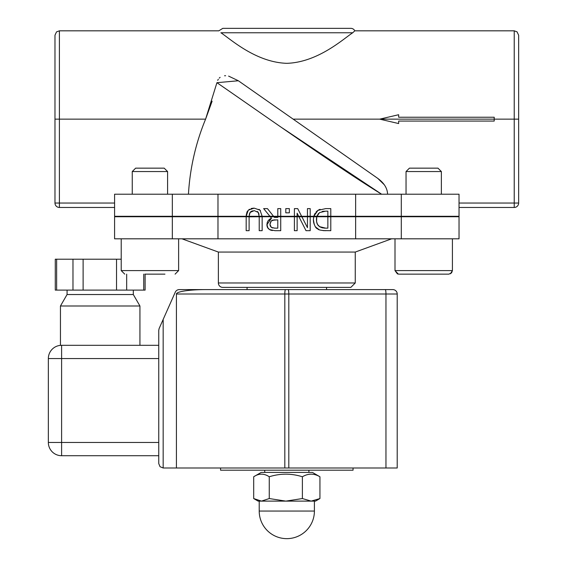 <?xml version="1.0" encoding="UTF-8"?>
<svg xmlns="http://www.w3.org/2000/svg" width="567" height="567" viewBox="0 0 567 567"><rect width="100%" height="100%" fill="white"/><g stroke="black" fill="none" stroke-linecap="round" stroke-linejoin="round"><path stroke-width="0.85" d="M59.393 207.458L114.591 207.458L59.393 207.458A4.416 4.416 0 0 1 54.978 203.043A4.416 4.416 0 0 0 59.393 207.458L59.393 203.043L54.978 203.043L54.978 119.141L59.393 119.141L59.393 30.824L56.502 31.901L54.978 35.239L54.978 119.141M54.978 63.504L54.978 35.239M59.393 30.824L218.819 30.824L222.781 28.35L350.845 28.35A4.416 4.416 0 0 1 354.807 30.824L514.234 30.824L514.234 119.141L518.649 119.141L518.649 203.043A4.416 4.416 0 0 1 514.234 207.458L459.029 207.458L514.234 207.458A4.416 4.416 0 0 0 518.649 203.043L514.234 203.043L514.234 207.458M518.649 119.141L518.649 35.239L517.047 31.837L514.234 30.824M384.242 184.7L377.778 178.392L293.16 119.141L379.699 119.141L398.644 123.556L398.644 121.062L494.204 121.062L494.204 117.22L398.644 117.22L398.644 114.725L379.699 119.141L514.234 119.141L514.234 203.043L459.029 203.043M212.115 101.188L205.601 119.141L216.927 82.69L238.338 80.755L377.771 178.385C384.128 183.042 387.396 188.315 387.573 194.212L387.544 193.234M238.31 80.734L228.607 76.106M225.609 75.73L224.56 75.758M220.102 77.353L219.259 78.09M218.295 79.295L217.7 80.351M354.807 30.824L352.731 32.766C343.907 38.414 318.172 62.356 286.81 63.327C255.455 62.356 229.72 38.414 220.889 32.766C218.04 30.186 218.04 30.186 220.889 32.766C218.04 30.186 218.04 30.186 220.889 32.766L352.731 32.766M246.432 213.837L246.177 216.778L246.184 216.247L249.119 216.247L249.111 216.778L246.177 216.778M262.152 216.778L262.145 216.247L262.152 216.778L259.218 216.778L259.211 216.247L262.145 216.247M251.301 211.314L254.257 210.648M258.24 212.412L259.041 214.446M249.282 214.454L250.557 211.86M247.531 211.066L246.815 212.419M253.414 208.167L251.053 208.543M249.508 209.23L249.104 209.499M258.991 209.343L260.04 210.187L262.145 216.289L262.152 230.691L259.218 230.691L259.218 216.778M257.716 211.803L258.268 212.455L254.328 210.655M252.421 210.867L250.642 211.782M249.111 216.729L249.119 216.289L249.111 216.842L259.218 216.729L258.268 212.455L258.885 213.766M246.262 215.07L246.184 216.261L248.261 210.208M251.117 208.521L254.172 208.146L259.991 210.137M294.393 208.613L297.689 208.613L307.456 227.65L307.456 208.613L310.192 208.613L310.192 230.691L306.024 230.691L297.129 213.206L297.129 230.691L294.393 230.691L294.393 208.613M297.689 208.613L307.456 227.65M310.192 216.778L307.456 216.778M301.878 216.778L298.951 216.778M297.129 216.778L294.393 216.778M298.674 216.247L301.609 216.247M294.393 216.247L297.129 216.247M307.456 216.247L310.192 216.247M273.932 216.778L270.31 216.778L269.878 216.247L273.514 216.247M280.722 216.778L277.787 216.778M269.878 216.247L263.641 208.613L267.447 208.613L274.428 217.395L277.787 217.395L277.787 208.613L280.722 208.613L280.722 230.691L275.038 230.691L269.417 229.529L268.049 228.295L266.915 224.695L271.494 218.217L270.31 216.778M277.787 216.247L280.722 216.247M268.035 228.274L267.298 227.013M267.255 226.899L267.092 222.959L267.971 220.889L271.494 218.217L263.641 208.613M270.19 225.864L271.366 227.395L272.84 227.984M274.513 228.147L277.787 228.147L277.787 219.847L272.351 220.251M270.02 223.582L270.012 225.099M271.494 220.754L270.381 222.193M272.273 220.28L271.508 220.74M273.896 216.729L277.787 216.729L277.787 216.289L273.549 216.289M274.378 219.876L271.224 220.995L269.97 224.461L271.366 227.395L274.818 228.147M275.03 230.691L269.495 229.578M319.051 229.592L316.06 227.395M314.238 224.489L313.381 219.635L313.813 216.247L317.967 210.336M323.296 230.599L325.763 230.691C320.731 230.386 318.094 229.805 317.853 228.933C315.585 228.373 314.097 225.276 313.381 219.635L313.799 216.289L317.889 210.378L325.706 208.613L330.788 208.613L330.788 230.691L322.977 230.571M319.476 226.623L325.621 228.147L327.854 228.147L327.854 211.151L325.621 211.151L319.519 212.618L316.755 216.729L316.584 221.676L317.499 224.44L319.788 226.828L325.621 228.147L324.062 228.09M316.45 219.082L316.584 221.669M316.875 222.951L317.938 225.12M318.491 213.468L316.896 216.211M313.679 216.778L313.813 216.247L316.882 216.247L316.74 216.778L310.192 216.729M327.854 228.147L327.854 216.729L316.755 216.729M323.764 211.229L322.077 211.491M330.788 216.778L327.854 216.778M327.854 216.247L330.788 216.247M270.324 230.025L272.344 230.549M266.929 225.219L267.071 226.254M267.482 227.417L269.63 229.656M270.502 218.656L268.893 219.812L270.53 218.649M267.447 227.339L269.417 229.529M266.922 224.199L266.915 224.652M274.875 228.147L274.343 228.14M272.571 220.173L275.215 219.847M316.45 219.053L316.485 218.43M316.528 218.047L316.712 216.913M322.821 211.349L324.409 211.186M313.381 219.946L313.813 223.235M313.381 219.883L313.586 222.193M313.714 222.831L313.827 223.263M315.649 226.913L317.222 228.487M316.96 211.087L313.82 216.211M317.889 210.378L316.152 211.881M315.075 213.327L314.012 215.588M320.086 209.308L318.456 210.045M325.621 228.147L322.198 227.814L319.788 226.828L318.193 225.453M322.29 227.835L319.788 226.828M317.279 224.008L316.967 223.235M316.747 222.462L316.436 219.67M260.04 210.187L260.48 210.662M246.184 216.247L247.07 211.831M254.172 210.648L250.054 212.455L249.352 214.12M257.829 211.909L257.234 211.42M249.111 216.778L249.111 230.691L246.177 230.691L246.184 216.289L217.983 216.289L217.983 194.212L355.644 194.212L355.644 216.289L401.301 216.289L401.301 194.212L355.644 194.212M250.054 212.455L249.119 216.289L259.211 216.289M248.289 210.187L254.172 208.146M285.803 212.831L285.803 208.613L289.347 208.613L289.347 212.831L285.803 212.831M355.644 216.729L355.644 238.813L459.029 238.813L459.029 216.729L330.788 216.729M270.275 216.729L262.152 216.729M307.456 216.729L301.857 216.729M298.922 216.729L297.129 216.729M294.393 216.729L280.722 216.729M172.325 216.729L114.591 216.729L114.591 238.813L217.983 238.813L217.983 216.729L172.325 216.729L172.325 238.813M246.177 216.729L217.983 216.729M401.301 194.212L459.029 194.212L459.029 216.289L401.301 216.289M355.644 216.289L330.788 216.289M327.854 216.289L316.868 216.289M269.913 216.289L262.145 216.289M313.799 216.289L310.192 216.289M307.456 216.289L301.63 216.289M298.703 216.289L297.129 216.289M294.393 216.289L280.722 216.289M217.983 194.212L172.325 194.212L172.325 216.289L217.983 216.289M172.325 216.289L114.591 216.289L114.591 194.212L172.325 194.212M181.964 238.813L218.366 252.06L355.261 252.06L391.655 238.813M355.644 238.813L217.983 238.813M188.45 194.212A231.216 231.216 0 0 1 205.601 119.141L59.393 119.141L59.393 203.043L114.591 203.043M158.753 463.579L160.043 466.705L163.168 467.995L160.043 466.705L158.753 463.579L158.753 330.32L159.129 328.527L158.753 330.32M326.557 287.384L326.557 289.595L385.291 289.595A4.416 0.666 90 0 1 385.957 294.011L385.957 467.995L397.212 467.995L397.212 294.011A4.416 4.416 0 0 0 392.796 289.595L179.285 289.595A4.416 4.416 0 0 0 175.253 292.218L159.129 328.527M326.557 289.595L247.07 289.595L247.07 287.384M285.485 289.595A4.416 0.666 90 0 0 284.818 294.011L284.818 467.995L176.415 467.995L176.415 294.011A29.321 4.416 180 0 1 205.736 289.595M222.781 287.384L350.845 287.384L355.261 282.968L218.366 282.968A4.416 4.416 0 0 0 222.781 287.384M60.449 345.36L61.605 345.31L60.449 345.36L60.449 306.003L139.936 306.003L133.309 294.528L67.069 294.528L67.069 290.113M158.753 455.712L61.605 455.712L61.605 442.458L48.351 442.458A13.247 13.247 0 0 0 61.605 455.712L158.753 455.712M48.351 358.557L61.605 358.557L61.605 345.31A13.247 13.247 0 0 0 48.351 358.557L48.351 442.458L48.351 358.557M158.753 345.31L61.605 345.31M385.957 467.995L288.809 467.995L288.809 294.011L397.212 294.011A4.416 4.416 0 0 0 392.796 289.595M284.818 467.995L288.809 467.995M163.168 319.434L163.168 467.995L176.415 467.995M216.927 82.69C254.165 108.233 336.025 166.294 381.612 194.212L281.792 127.632M56.636 290.113L56.636 259.204L55.275 259.204L55.275 290.113L145.109 290.113L145.109 274.137M126.668 290.113L126.668 274.137M116.526 290.113L116.526 259.204L121.218 259.204M83.115 290.113L83.115 259.204L116.526 259.204M72.973 290.113L72.973 259.204L83.115 259.204M56.636 259.204L72.973 259.204M143.742 290.113L143.742 274.137L143.742 290.113M220.57 467.995L220.57 470.206L353.05 470.206L353.05 467.995M253.69 476.762L261.203 472.41L312.424 472.41L319.937 476.762C314.09 473.303 308.235 473.303 302.388 476.762C291.346 473.303 280.304 473.303 269.261 476.762C264.073 473.303 258.878 473.303 253.69 476.762L253.69 498.549L258.105 501.115L261.472 501.115L269.261 498.549L285.825 501.115L302.388 498.549L311.163 501.115L319.937 498.549L315.514 501.115L261.472 501.115L253.69 498.549M319.937 476.762L319.937 498.549M302.388 476.762L302.388 498.549M269.261 476.762L269.261 498.549M311.163 501.115L314.409 501.115L314.409 511.051L259.211 511.051L259.211 501.115L261.472 501.115M406.043 194.212L406.043 171.546L441.367 171.546L441.367 194.212M441.367 171.546L437.979 168.158L409.424 168.158L406.043 171.546M398.537 274.137L448.873 274.137L451.559 272.897L452.409 270.608L395.001 270.608L398.395 274.137M438.149 274.137L409.254 274.137M132.253 194.212L132.253 171.546L167.584 171.546L167.584 194.212M167.584 171.546L164.196 168.158L135.641 168.158L132.253 171.546M144.89 274.137L164.947 274.137M401.301 238.813L401.301 216.729M288.142 289.595A4.416 0.666 90 0 1 288.809 294.011L176.415 294.011M158.753 442.458L61.605 442.458L61.605 358.557L158.753 358.557M377.771 178.385L238.338 80.755M178.619 238.813L178.619 270.608L175.09 274.137L178.619 270.608L121.218 270.608L124.747 274.137M401.067 216.289L401.067 216.729M172.552 216.289L172.552 216.729M218.366 252.06L218.366 282.968M355.261 252.06L355.261 282.968M60.449 306.003L67.069 294.528M139.936 345.31L139.936 306.003M133.309 294.528L133.309 290.113M264.732 470.206L264.732 472.41M308.895 470.206L308.895 472.41M259.211 511.051A27.599 27.599 0 0 0 286.81 538.65A27.599 27.599 0 0 0 314.409 511.051M441.367 216.729L441.367 216.289M406.043 216.729L406.043 216.289M450.411 273.79L452.409 270.608L452.409 238.813M397.481 273.974L395.001 270.608L395.001 238.813M167.584 216.729L167.584 216.289M132.253 216.729L132.253 216.289M121.218 270.608L121.218 238.813"/></g></svg>
